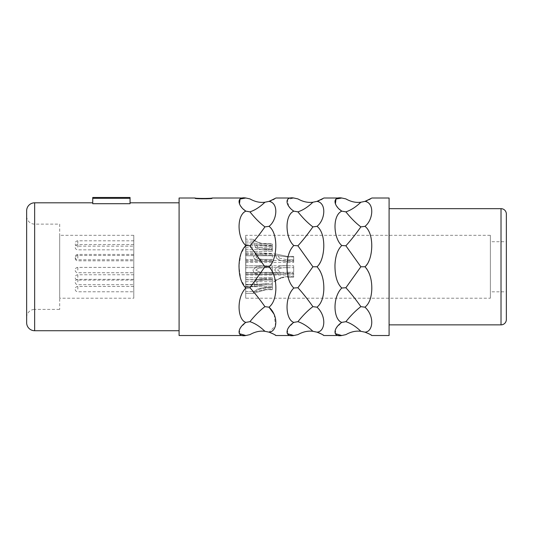 <?xml version="1.0" encoding="UTF-8"?>
<svg xmlns="http://www.w3.org/2000/svg" width="533" height="533" viewBox="0 0 533 533"><rect width="100%" height="100%" fill="white"/><g stroke="black" fill="none" stroke-linecap="round" stroke-linejoin="round"><path stroke-width="0.4" stroke-dasharray="2.67 2" d="M212.134 198.01L212.134 198.542L195.078 198.542C194.545 199.122 212.667 199.122 212.134 198.542C212.667 199.122 194.545 199.122 195.078 198.542L195.078 198.01M367.037 200.641L368.996 199.735M370.682 198.769L371.441 198.269M389.09 198.01L389.09 335.524M370.668 334.757L369.043 333.825M360.868 202.227L364.972 201.374C373.993 202.174 373.993 218.803 364.972 226.352C369.129 229.71 371.408 235.613 371.787 244.067C371.994 253.868 369.722 261.436 364.972 266.767C373.127 273.289 374.866 299.872 364.972 307.181C373.22 313.577 374.766 330.62 364.972 332.159L360.868 331.306C355.891 326.529 350.901 323.318 345.89 321.672C350.901 315.403 355.891 310.393 360.868 306.655C355.891 299.566 350.901 293.263 345.89 287.74L360.868 266.767L345.89 245.793C350.901 240.27 355.891 233.967 360.868 226.878C355.891 223.14 350.901 218.137 345.89 211.861C350.901 210.215 355.891 207.004 360.868 202.227C355.891 202.866 350.901 201.76 345.89 198.902M335.264 333.645L336.196 328.068L341.786 322.392C332.019 317.994 333.518 294.902 341.786 288.013C337.629 283.889 335.364 277.387 334.977 268.512C334.857 257.672 337.129 250.01 341.786 245.52C332.012 235.746 333.531 213.58 341.786 211.141L345.89 211.861M322.698 334.757L321.073 333.825M319.12 332.912L317.002 332.159C326.796 330.62 325.25 313.577 317.002 307.181C326.896 299.872 325.157 273.289 317.002 266.767C321.752 261.436 324.024 253.868 323.817 244.067C323.438 235.613 321.159 229.71 317.002 226.352C326.023 218.803 326.023 202.174 317.002 201.374L312.898 202.227C307.921 202.866 302.931 201.76 297.92 198.902M319.067 200.641L321.026 199.735M322.712 198.769L323.471 198.269M338.528 208.596L335.437 203.819M287.294 333.645L288.226 328.068L293.816 322.392C284.049 317.994 285.548 294.902 293.816 288.013C289.659 283.889 287.394 277.387 287.007 268.512C286.887 257.672 289.159 250.01 293.816 245.52C284.042 235.746 285.561 213.58 293.816 211.141L290.558 208.596M274.728 334.757L273.103 333.825M274.222 314.403L275.474 325.796L269.032 332.159L264.928 331.306C259.951 326.529 254.961 323.318 249.95 321.672C254.961 315.403 259.951 310.393 264.928 306.655C259.951 299.566 254.961 293.263 249.95 287.74L264.928 266.767L249.95 245.793C254.961 240.27 259.951 233.967 264.928 226.878C259.951 223.14 254.961 218.137 249.95 211.861C254.961 210.215 259.951 207.004 264.928 202.227C259.951 202.866 254.961 201.76 249.95 198.902M264.928 202.227L269.032 201.374C278.053 202.174 278.053 218.803 269.032 226.352C273.189 229.71 275.468 235.613 275.847 244.067C276.054 253.868 273.782 261.436 269.032 266.767C277.187 273.289 278.926 299.872 269.032 307.181L264.928 306.655M271.097 200.641L273.056 199.735M274.742 198.769L275.501 198.269M288.6 206.104L287.507 199.529L293.816 198.01M242.588 208.596L239.497 203.819M239.024 265.474L241.023 253.515L245.846 245.52C236.072 235.746 237.591 213.58 245.846 211.141L249.95 211.861M239.324 333.645L240.256 328.068L245.846 322.392C236.079 317.994 237.578 294.902 245.846 288.013L240.796 279.345L239.004 266.773M179.088 198.01L179.088 335.524M360.868 226.878L364.972 226.352M341.786 245.52L345.89 245.793M341.786 288.013L345.89 287.74M341.786 322.392L345.89 321.672M345.89 334.631C350.901 331.773 355.891 330.667 360.868 331.306M360.868 306.655L364.972 307.181M360.868 266.767L364.972 266.767M389.09 208.669L389.09 324.864L389.09 208.669M506.35 213.999L506.35 319.534M506.35 241.716L506.35 291.817L506.35 241.716L490.36 241.716L490.36 291.817L506.35 291.817M490.36 241.716L490.36 291.817M490.36 235.32L490.36 298.214L490.36 235.32L245.713 235.32L245.713 298.214L490.36 298.214M133.783 235.32L133.783 298.214L133.783 235.32L59.696 235.32L59.696 298.214L133.783 298.214M245.713 298.214L245.713 235.32M59.696 235.32L59.696 298.214M245.713 247.172L245.713 242.908L245.713 247.172M245.713 257.093L245.713 252.829L245.713 257.093M245.713 270.084L245.713 265.82L245.713 270.084M245.713 282.017L245.713 277.753L245.713 282.017M245.713 289.113L245.713 284.849L245.713 289.113M245.713 294.589L245.713 254.474M245.713 277.426L245.713 281.69L245.713 277.426M245.713 258.145L245.713 262.409L245.713 258.145M245.713 270.058L245.713 274.322L245.713 270.058M245.713 238.944L245.713 242.642M245.713 240.669L245.713 251.889M245.713 248.378L245.713 242.742M265.967 259.398C261.103 259.618 257.805 258.851 256.067 257.093L258.552 254.694L265.967 255.08L258.552 254.694L256.067 257.093C257.779 258.845 261.083 259.618 265.967 259.398L272.363 259.398L272.363 253.515L272.363 259.491L265.967 259.398L265.967 261.19C259.491 261.563 255.267 260.197 253.295 257.093C255.28 260.204 259.504 261.57 265.967 261.19L272.363 261.19L265.967 261.19L265.967 259.398M265.967 284.795L254.687 286.281L254.101 282.017C256.473 279.505 260.43 278.306 265.967 278.419C260.397 278.319 256.446 279.519 254.101 282.017L254.687 286.281L265.967 284.795L272.363 284.795L272.363 277.753L272.363 284.795L265.967 284.795L265.967 283.576L257.226 284.415L265.967 283.576L272.363 283.576L265.967 283.576L265.967 284.795M265.967 279.992C261.743 279.938 258.665 280.618 256.739 282.017L257.226 284.415L256.739 282.017C258.825 280.591 261.903 279.912 265.967 279.992L272.363 279.992L272.363 279.618L272.363 282.017L272.363 279.618L272.363 279.992L265.967 279.992L265.967 278.419L272.363 278.419L265.967 278.419L265.967 279.992M265.967 289.705L253.055 293.377L253.721 291.817L257.446 289.113L265.967 287.327L257.446 289.113L253.735 291.804L253.048 293.383L265.967 289.705L272.363 289.705L272.363 284.849L272.363 289.705L265.967 289.439L255.86 291.511L265.967 289.439L272.363 289.439L265.967 289.705M265.967 288.1L259.444 289.113L255.86 291.511L259.444 289.113L265.967 288.1L272.363 288.1L272.363 286.714L272.363 289.113L272.363 286.714L272.363 288.1L265.967 288.1L265.967 287.327L272.363 287.327L265.967 287.327L265.967 288.1M265.967 265.82L256.773 266.36L252.915 270.084L254.294 273.442L258.878 274.348L265.967 274.169L258.878 274.348L254.274 273.429L252.915 270.084L256.773 266.36L272.363 265.82L272.363 274.169L272.363 265.82L265.967 265.82L265.967 267.686L272.363 267.686L265.967 267.686L265.967 265.82M265.967 272.376L260.557 272.483L255.74 270.084L259.151 267.946L265.088 267.686L258.978 267.972L255.74 270.084L260.557 272.483L272.363 272.376L272.363 270.084L272.363 272.376L265.967 272.376L265.967 274.169L272.363 274.169L265.967 274.169L265.967 272.376M265.967 253.515L256.32 252.829L253.295 257.093L256.32 252.829L272.363 253.515L265.967 253.515L265.967 255.08L272.363 255.08L265.967 255.08L265.967 253.515M265.967 248.758L257.825 247.172L256.36 244.774L265.967 246.193L256.36 244.774L257.825 247.172L265.967 248.758L272.363 248.758L272.363 249.977L272.363 247.172L272.363 251.436L272.363 245.42L272.363 249.571L272.363 248.758L265.967 248.758L265.967 249.977C261.103 249.89 257.586 248.951 255.42 247.172C257.659 248.971 261.17 249.91 265.967 249.977L272.363 249.977L265.967 249.977L265.967 248.758M265.967 245.42L253.641 242.908L255.42 247.172L253.648 242.908L265.967 245.42L272.363 245.42L265.967 245.42L265.967 246.193L272.363 246.193L265.967 246.193L265.967 245.42M265.967 243.834L262.063 243.474C258.618 242.575 256.5 241.775 255.713 241.083C256.273 241.676 258.392 242.468 262.063 243.474C258.618 242.575 256.5 241.775 255.713 241.083C256.273 241.676 258.392 242.468 262.063 243.474L272.363 243.834L272.363 245.873L272.363 243.834L265.967 244.101L260.844 243.474C256.306 241.822 253.668 240.423 252.935 239.27C252.715 239.79 255.354 241.196 260.844 243.474C256.306 241.822 253.668 240.423 252.935 239.27C252.715 239.79 255.354 241.196 260.844 243.474L265.967 244.101L272.363 244.101L272.363 247.738L272.363 244.101L265.967 243.834M245.713 281.69L274.495 281.69L277.46 279.825C278.173 279.112 280.325 278.313 283.929 277.426C280.338 278.313 278.179 279.112 277.46 279.825L245.713 279.825M287.287 277.16L293.683 277.16L293.683 275.028L293.683 277.16L293.683 276.574L293.683 277.153L287.287 277.16L287.287 276.574L281.424 277.426C272.31 282.517 272.31 282.517 281.424 277.426C272.31 282.517 272.31 282.517 281.424 277.426L287.287 276.574L293.683 276.574L293.683 273.163L293.683 276.574L287.287 276.574L287.287 277.153M277.653 270.058L280.938 272.456L287.287 272.243L280.938 272.456L277.653 270.058C279.145 268.186 282.357 267.406 287.287 267.713C282.35 267.406 279.139 268.192 277.653 270.058M287.287 273.769L278.299 274.328L274.695 270.058C276.64 266.553 280.838 265.141 287.287 265.82C280.431 265.227 276.241 266.64 274.695 270.058L278.306 274.322L293.683 273.769L293.683 265.794L293.683 273.769L287.287 273.769L287.287 272.243L293.683 272.243L287.287 272.243L287.287 273.769M279.272 258.145L287.287 259.764L279.272 258.145L278.233 255.747L279.272 258.145M287.287 261.29C282.497 261.33 278.892 260.284 276.467 258.145L275.328 253.875L287.287 256.38L275.328 253.881L276.467 258.145C279.292 260.377 282.896 261.423 287.287 261.29L293.683 261.29L293.683 262.409L293.683 256.38L293.683 262.409L293.683 261.29L287.287 261.29L287.287 259.764L293.683 259.764L287.287 259.764L287.287 261.29M287.287 256.959L278.233 255.747L287.287 256.959L293.683 256.959L293.683 256.38L293.683 258.145L293.683 256.959L287.287 256.959L287.287 256.38L293.683 256.38L287.287 256.38L287.287 256.959M287.287 267.713L293.683 267.713L293.683 265.794L293.683 270.058L293.683 267.659L287.287 267.713L287.287 265.82L293.683 265.82L287.287 265.82L287.287 267.713M245.713 243.361L245.713 251.576M245.713 252.022L245.713 281.957M245.713 248.511L245.713 285.155M245.713 237.551L245.713 239.444M245.713 297.787L245.926 242.742M245.926 237.551L245.713 240.003M133.783 257.093L133.783 254.428L133.783 257.093M133.783 247.172L133.783 244.507L133.783 247.172M133.783 270.084L133.783 267.419L133.783 270.084M133.783 282.017L133.783 279.352L133.783 282.017M133.783 289.113L133.783 286.448L133.783 289.113M133.783 243.474L133.783 240.809L133.783 243.474M133.783 277.426L133.783 274.762L133.783 277.426M133.783 258.145L133.783 255.48L133.783 258.145M133.783 270.058L133.783 267.393L133.783 270.058M59.696 224.126L59.696 309.406L59.696 224.126L34.645 224.126A7.995 7.995 0 0 1 26.65 216.131L26.65 317.401L26.65 216.131M26.65 317.401A7.995 7.995 180 0 1 34.645 309.406L34.645 224.126L34.645 309.406L59.696 309.406M26.65 210.801L26.65 322.731M92.742 197.476L92.742 203.699L92.742 202.806L92.742 203.699L130.052 203.699L130.052 197.476M179.088 202.806L179.088 330.726L179.088 202.806M92.742 198.303L130.052 198.303M297.92 334.631C302.931 331.773 307.921 330.667 312.898 331.306L317.002 332.159M293.816 322.392L297.92 321.672C302.931 315.403 307.921 310.393 312.898 306.655C307.921 299.566 302.931 293.263 297.92 287.74L312.898 266.767L297.92 245.793C302.931 240.27 307.921 233.967 312.898 226.878C307.921 223.14 302.931 218.137 297.92 211.861C302.931 210.215 307.921 207.004 312.898 202.227M312.898 331.306C307.921 326.529 302.931 323.318 297.92 321.672M293.816 288.013L297.92 287.74M293.816 245.52L297.92 245.793M293.816 211.141L297.92 211.861M312.898 226.878L317.002 226.352M312.898 266.767L317.002 266.767M312.898 306.655L317.002 307.181M249.95 334.631C254.961 331.773 259.951 330.667 264.928 331.306M245.846 322.392L249.95 321.672M245.846 288.013L249.95 287.74M245.846 245.52L249.95 245.793M264.928 226.878L269.032 226.352M264.928 266.767L269.032 266.767M501.02 208.669L501.02 324.864M77.818 257.093L77.818 254.428L77.818 257.093M77.818 247.172L77.818 244.507L77.818 247.172M77.818 270.084L77.818 267.419L77.818 270.084M77.818 282.017L77.818 279.352L77.818 282.017M77.818 289.113L77.818 286.448L77.818 289.113M77.818 243.474L77.818 240.809L77.818 243.474M77.818 277.426L77.818 274.762L77.818 277.426M77.818 258.145L77.818 255.48L77.818 258.145M77.818 270.058L77.818 267.393L77.818 270.058M34.645 202.806L34.645 330.726M245.713 259.491L272.363 259.491L245.713 259.491M245.713 241.076L255.7 241.076L252.862 239.21L245.713 239.21M245.713 267.686L265.088 267.686L245.713 267.686M245.713 272.483L260.557 272.483L245.713 272.483M245.713 274.348L258.878 274.348L245.713 274.348M245.713 265.82L265.054 265.82L245.713 265.82M245.713 261.357L272.363 261.357L245.713 261.357M245.713 252.829L256.32 252.829L245.713 252.829M245.713 254.694L258.552 254.694L245.713 254.694M245.713 251.436L272.363 251.436L245.713 251.436M245.713 242.908L253.641 242.908L245.713 242.908M245.713 244.774L256.36 244.774L245.713 244.774M245.713 249.571L272.363 249.571L245.713 249.571M245.713 247.738L272.363 247.738M245.713 245.873L272.363 245.873M245.713 277.753L272.363 277.753L245.713 277.753M245.713 286.281L254.687 286.281L245.713 286.281M245.713 284.415L257.226 284.415L245.713 284.415M245.713 279.618L272.363 279.618L245.713 279.618M245.713 284.849L272.363 284.849L245.713 284.849M245.713 293.377L253.055 293.377L245.713 293.377M245.713 291.511L255.86 291.511L245.713 291.511M245.713 286.714L272.363 286.714L245.713 286.714M245.713 275.028L293.683 275.028M245.713 272.456L280.938 272.456L245.713 272.456M245.713 267.659L293.683 267.659L245.713 267.659M245.713 260.544L293.683 260.544L245.713 260.544M245.713 255.747L278.233 255.747L245.713 255.747M245.713 253.881L275.328 253.881L245.713 253.881M245.713 262.409L293.683 262.409L245.713 262.409M245.713 265.794L293.683 265.794L245.713 265.794M245.713 274.322L278.299 274.322L245.713 274.322M245.713 273.163L293.683 273.163M133.783 254.428L77.818 254.428A2.665 2.665 0 0 0 75.153 257.093A2.665 2.665 0 0 0 77.818 259.758L133.783 259.758L77.818 259.758A2.665 2.665 0 0 1 75.153 257.093A2.665 2.665 0 0 1 77.818 254.428L133.783 254.428M133.783 244.507L77.818 244.507A2.665 2.665 0 0 0 75.153 247.172A2.665 2.665 0 0 0 77.818 249.837L133.783 249.837L77.818 249.837A2.665 2.665 0 0 1 75.153 247.172A2.665 2.665 0 0 1 77.818 244.507L133.783 244.507M133.783 267.419L77.818 267.419A2.665 2.665 0 0 0 75.153 270.084A2.665 2.665 0 0 0 77.818 272.749L133.783 272.749L77.818 272.749A2.665 2.665 0 0 1 75.153 270.084A2.665 2.665 0 0 1 77.818 267.419L133.783 267.419M133.783 279.352L77.818 279.352A2.665 2.665 0 0 0 75.153 282.017A2.665 2.665 0 0 0 77.818 284.682L133.783 284.682L77.818 284.682A2.665 2.665 0 0 1 75.153 282.017A2.665 2.665 0 0 1 77.818 279.352L133.783 279.352M133.783 286.448L77.818 286.448A2.665 2.665 0 0 0 75.153 289.113A2.665 2.665 0 0 0 77.818 291.778L133.783 291.778L77.818 291.778A2.665 2.665 0 0 1 75.153 289.113A2.665 2.665 0 0 1 77.818 286.448L133.783 286.448M133.783 240.809L77.818 240.809A2.665 2.665 0 0 0 75.153 243.474A2.665 2.665 0 0 0 77.818 246.139L133.783 246.139M133.783 274.762L77.818 274.762A2.665 2.665 0 0 0 75.153 277.426A2.665 2.665 0 0 0 77.818 280.091L133.783 280.091M133.783 255.48L77.818 255.48A2.665 2.665 0 0 0 75.153 258.145A2.665 2.665 0 0 0 77.818 260.81L133.783 260.81L77.818 260.81A2.665 2.665 0 0 1 75.153 258.145A2.665 2.665 0 0 1 77.818 255.48L133.783 255.48M133.783 267.393L77.818 267.393A2.665 2.665 0 0 0 75.153 270.058A2.665 2.665 0 0 0 77.818 272.723L133.783 272.723L77.818 272.723A2.665 2.665 0 0 1 75.153 270.058A2.665 2.665 0 0 1 77.818 267.393L133.783 267.393"/><path stroke-width="0.8" d="M195.078 198.01C194.545 198.589 212.667 198.582 212.134 198.01C212.667 198.589 194.545 198.582 195.078 198.01L179.088 198.01L179.088 335.524L245.846 335.524L239.324 333.645M371.441 198.269L364.972 201.374L367.037 200.641M368.996 199.735L370.682 198.769M369.043 333.825L364.972 332.159C369.369 333.938 371.648 335.064 371.807 335.524L389.09 335.524L389.09 198.01L371.807 198.01M371.807 335.524L370.668 334.757M335.437 203.819L335.977 199.016L341.786 198.01C332.032 196.351 333.518 205.811 341.786 211.141C332.012 215.539 333.518 238.624 341.786 245.52C337.629 249.644 335.357 256.146 334.977 265.028C334.857 275.861 337.129 283.523 341.786 288.013C332.012 297.787 333.531 319.947 341.786 322.392L345.89 321.672C350.901 323.318 355.891 326.529 360.868 331.306L364.972 332.159C373.22 331.773 374.766 316.162 364.972 307.181L365.232 307.394M335.264 333.645L341.786 335.524C332.765 337.282 332.765 328.528 341.786 322.392L341.773 322.378M360.868 331.306C355.891 330.667 350.901 331.773 345.89 334.631L341.786 335.524L323.837 335.524L322.698 334.757M321.073 333.825L319.12 332.912M323.471 198.269L317.002 201.374L312.898 202.227C307.921 202.866 302.931 201.76 297.92 198.902L293.816 198.01C284.062 196.351 285.548 205.811 293.816 211.141C284.042 215.539 285.548 238.624 293.816 245.52C289.659 249.644 287.387 256.146 287.007 265.028C286.887 275.861 289.159 283.523 293.816 288.013C284.042 297.787 285.561 319.947 293.816 322.392L297.92 321.672C302.931 323.318 307.921 326.529 312.898 331.306L317.002 332.159C325.25 331.773 326.796 316.162 317.002 307.181L317.262 307.394M293.816 288.013L297.92 287.74C302.931 293.263 307.921 299.566 312.898 306.655L317.002 307.181C321.159 303.823 323.438 297.92 323.817 289.472C324.024 279.665 321.752 272.103 317.002 266.767C325.157 260.244 326.896 233.661 317.002 226.352C325.25 219.956 326.796 202.913 317.002 201.374L319.067 200.641M321.026 199.735L322.712 198.769M338.528 208.596L341.786 211.141L345.89 211.861C350.901 210.215 355.891 207.004 360.868 202.227C355.891 202.866 350.901 201.76 345.89 198.902L341.786 198.01L323.837 198.01M287.294 333.645L293.816 335.524C284.795 337.282 284.795 328.528 293.816 322.392L293.803 322.378M312.898 331.306C307.921 330.667 302.931 331.773 297.92 334.631L293.816 335.524L275.867 335.524L274.728 334.757M273.103 333.825L269.032 332.159C277.28 331.773 278.826 316.162 269.032 307.181L274.222 314.403M275.501 198.269L269.032 201.374L271.097 200.641M273.056 199.735L274.742 198.769M293.816 198.01L275.867 198.01M290.558 208.596L288.6 206.104M239.497 203.819L240.037 199.016L245.846 198.01L212.134 198.01M264.928 202.227C259.951 207.004 254.961 210.215 249.95 211.861L245.846 211.141C236.072 215.539 237.578 238.624 245.846 245.52C241.689 249.644 239.417 256.146 239.037 265.028C238.917 275.861 241.189 283.523 245.846 288.013L249.95 287.74C254.961 293.263 259.951 299.566 264.928 306.655L269.032 307.181C273.189 303.823 275.468 297.92 275.847 289.472C276.054 279.665 273.782 272.103 269.032 266.767C277.187 260.244 278.926 233.661 269.032 226.352C277.28 219.956 278.826 202.913 269.032 201.374L264.928 202.227C259.951 202.866 254.961 201.76 249.95 198.902L245.846 198.01C236.092 196.351 237.578 205.811 245.846 211.141L242.588 208.596M239.004 266.773L239.024 265.474M245.846 288.013C236.072 297.787 237.591 319.947 245.846 322.392L245.833 322.378M341.786 288.013L345.89 287.74C350.901 293.263 355.891 299.566 360.868 306.655L364.972 307.181C369.129 303.823 371.408 297.92 371.787 289.472C371.994 279.665 369.722 272.103 364.972 266.767C373.127 260.244 374.866 233.667 364.972 226.352C373.22 219.956 374.766 202.913 364.972 201.374L360.868 202.227M317.002 332.159C321.399 333.938 323.678 335.064 323.837 335.524M264.928 331.306C259.951 330.667 254.961 331.773 249.95 334.631L245.846 335.524C236.825 337.282 236.825 328.528 245.846 322.392L249.95 321.672C254.961 323.318 259.951 326.529 264.928 331.306L269.032 332.159C273.429 333.938 275.708 335.064 275.867 335.524M360.868 306.655C355.891 310.393 350.901 315.396 345.89 321.672M341.786 245.52L345.89 245.793L360.868 266.767L345.89 287.74M345.89 211.861C350.901 218.13 355.891 223.14 360.868 226.878C355.891 233.967 350.901 240.27 345.89 245.793M360.868 226.878L364.972 226.352M360.868 266.767L364.972 266.767M501.02 324.864L501.02 208.669A5.33 5.33 0 0 1 506.35 213.999L506.35 319.534A5.33 5.33 180 0 1 501.02 324.864L389.09 324.864M501.02 208.669L389.09 208.669M179.088 330.726L34.645 330.726A7.995 7.995 0 0 1 26.65 322.731L26.65 210.801A7.995 7.995 0 0 1 34.645 202.806L92.742 202.806M179.088 202.806L130.052 202.806M130.052 198.303L130.052 197.476L92.742 197.476L92.742 203.699L130.052 203.699L130.052 198.303L92.742 198.303M312.898 202.227C307.921 207.004 302.931 210.215 297.92 211.861C302.931 218.13 307.921 223.14 312.898 226.878L317.002 226.352M293.816 245.52L297.92 245.793L312.898 266.767L297.92 287.74M293.816 211.141L297.92 211.861M312.898 226.878C307.921 233.967 302.931 240.27 297.92 245.793M312.898 306.655C307.921 310.393 302.931 315.396 297.92 321.672M312.898 266.767L317.002 266.767M249.95 211.861C254.961 218.13 259.951 223.14 264.928 226.878L269.032 226.352M245.846 245.52L249.95 245.793L264.928 266.767L249.95 287.74M264.928 226.878C259.951 233.967 254.961 240.27 249.95 245.793M264.928 306.655C259.951 310.393 254.961 315.396 249.95 321.672M264.928 266.767L269.032 266.767M34.645 330.726L34.645 202.806"/></g></svg>
